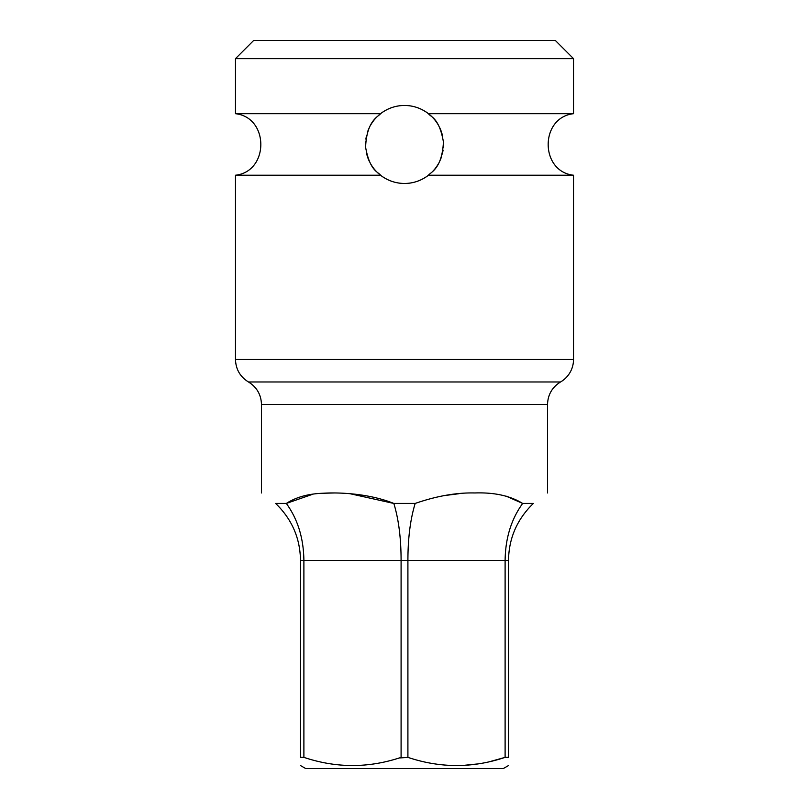 <?xml version="1.0" encoding="UTF-8"?>
<svg xmlns="http://www.w3.org/2000/svg" width="809" height="809" viewBox="0 0 809 809"><rect width="100%" height="100%" fill="white"/><g stroke="black" fill="none" stroke-linecap="round" stroke-linejoin="round"><path stroke-width="1.21" d="M415.361 503.37L415.169 503.441C436.577 496.018 456.458 492.519 474.822 492.964C494.228 492.287 510.186 495.775 522.675 503.441C511.248 519.206 505.382 538.228 505.109 560.526L505.109 757.366L491.356 761.208M312.79 494.228L286.325 503.441L275.657 503.441C291.918 519.206 300.19 538.228 300.483 560.526L300.483 757.366L303.891 757.366L303.891 560.526C303.618 538.228 297.752 519.206 286.325 503.441C296.084 497.141 308.371 493.743 323.155 493.237C338.668 492.256 368.843 493.359 393.831 503.441L415.169 503.441C410.345 519.206 407.928 538.228 407.908 560.526L407.908 757.366C440.318 768.237 472.719 768.237 505.109 757.366L508.517 757.366C508.517 768.237 508.517 768.237 508.517 757.366C508.517 768.237 508.517 768.237 508.517 757.366L508.517 560.526C508.81 538.228 517.093 519.206 533.343 503.441C551.607 489.445 551.607 489.445 533.343 503.441C551.607 489.445 551.607 489.445 533.343 503.441L522.675 503.441L506.131 496.15M407.908 757.366L398.968 758.023M349.973 493.702L393.831 503.441C398.655 519.206 401.072 538.228 401.092 560.526L401.092 757.366C368.702 768.237 336.301 768.237 303.891 757.366M300.483 757.366C300.483 768.237 300.483 768.237 300.483 757.366C300.483 768.237 300.483 768.237 300.483 757.366M300.483 765.547L305.691 768.55L503.309 768.55L508.517 765.547M477.077 763.999L463.82 765.354M459.027 493.702L442.907 495.775M334.491 492.964L323.074 493.247M275.657 503.441C257.404 489.445 257.404 489.445 275.657 503.441C257.404 489.445 257.404 489.445 275.657 503.441M428.477 175.229C421.277 180.67 413.288 183.41 404.5 183.471C395.722 183.41 387.723 180.67 380.523 175.229C378.713 172.044 369.976 171.629 365.597 147.228C366.669 119.853 379.148 116.253 380.523 113.695C387.723 108.264 395.712 105.514 404.5 105.463C413.278 105.514 421.277 108.264 428.477 113.695C430.267 116.87 439.156 117.376 443.423 141.949C442.159 169.243 429.882 172.62 428.477 175.229L573.52 175.229L573.52 359.459A25.999 25.999 90 0 1 560.526 381.979C552.183 387.167 547.845 394.681 547.521 404.5L261.479 404.5L261.479 492.964M573.52 58.652L555.318 40.45L253.682 40.45L235.48 58.652L573.52 58.652L573.52 113.695L428.477 113.695M235.48 58.652L235.48 113.695L380.523 113.695M380.523 175.229L235.48 175.229L235.48 359.459L573.52 359.459M379.36 114.645L378.855 115.08A39.004 39.004 0 0 0 378.794 115.131L378.784 115.141M376.62 117.194A39.004 39.004 0 0 0 374.274 119.813L374.233 119.863M371.028 124.434L370.36 125.597M367.771 131.341L367.458 132.251M366.426 135.973L365.86 139.138M365.547 146.52L365.739 148.795M366.305 152.365L367.205 155.874M368.894 160.394L369.44 161.567M376.033 171.124L376.043 171.134A39.004 39.004 0 0 0 377.115 172.236L377.833 172.934M377.874 172.964A39.004 39.004 0 0 0 378.127 173.197L379.027 174.006A39.004 39.004 0 0 0 379.067 174.036L379.36 174.289M410.709 105.959A39.004 39.004 0 0 0 398.281 105.959M391.88 107.557A39.004 39.004 0 0 0 385.903 110.176M384.417 111.025A39.004 39.004 0 0 0 379.795 114.281M374.061 120.076A39.004 39.004 0 0 0 372.575 122.058M372.565 122.068A39.004 39.004 0 0 0 370.927 124.606M369.217 127.842A39.004 39.004 0 0 0 367.61 131.806M366.568 135.386A39.004 39.004 0 0 0 366.295 136.6M365.577 141.909A39.004 39.004 0 0 0 365.597 147.228M366.305 152.375A39.004 39.004 0 0 0 366.619 153.75M367.549 156.956A39.004 39.004 0 0 0 369.046 160.728M370.623 163.802A39.004 39.004 0 0 0 372.049 166.108M372.17 166.28A39.004 39.004 0 0 0 373.586 168.252M373.738 168.444A39.004 39.004 0 0 0 374.87 169.829M374.961 169.941A39.004 39.004 0 0 0 376.033 171.134M379.886 174.724A39.004 39.004 0 0 0 383.466 177.313M385.893 178.749A39.004 39.004 0 0 0 391.88 181.368M398.291 182.976A39.004 39.004 0 0 0 410.719 182.976M437.912 164.601L438.468 163.64M441.168 157.765L441.451 156.956M442.523 153.184L443.089 150.11M443.463 142.657L443.302 140.473M442.756 136.863L441.886 133.333M440.177 128.692L439.692 127.64M434.18 119.156L434.089 119.044A39.004 39.004 0 0 0 431.905 116.708L431.227 116.051M431.187 116.011A39.004 39.004 0 0 0 430.894 115.738L429.973 114.929A39.004 39.004 0 0 0 429.943 114.898L429.619 114.625M417.12 181.368A39.004 39.004 0 0 0 423.097 178.749M424.583 177.909A39.004 39.004 0 0 0 429.205 174.653M432.36 171.761A39.004 39.004 0 0 0 433.573 170.466M433.604 170.436A39.004 39.004 0 0 0 434.696 169.162M434.908 168.899A39.004 39.004 0 0 0 438.013 164.429M439.712 161.234A39.004 39.004 0 0 0 441.33 157.31M442.311 154.044A39.004 39.004 0 0 0 442.654 152.557M443.403 147.278A39.004 39.004 0 0 0 443.423 141.949M442.735 136.782A39.004 39.004 0 0 0 442.503 135.669M441.512 132.16A39.004 39.004 0 0 0 440.025 128.348M438.438 125.233A39.004 39.004 0 0 0 437.032 122.948M436.89 122.725A39.004 39.004 0 0 0 435.454 120.733M435.313 120.541A39.004 39.004 0 0 0 434.16 119.135M429.124 114.211A39.004 39.004 0 0 0 425.534 111.612M423.107 110.186A39.004 39.004 0 0 0 417.12 107.557M300.483 560.526L508.517 560.526M560.526 381.979L248.474 381.979C256.817 387.167 261.155 394.681 261.479 404.5M547.521 404.5L547.521 492.964M235.48 359.459C235.803 369.278 240.131 376.792 248.474 381.979M235.48 175.229C269.266 171.498 269.266 117.436 235.48 113.695M573.52 175.229C539.734 171.498 539.734 117.436 573.52 113.695"/></g></svg>
